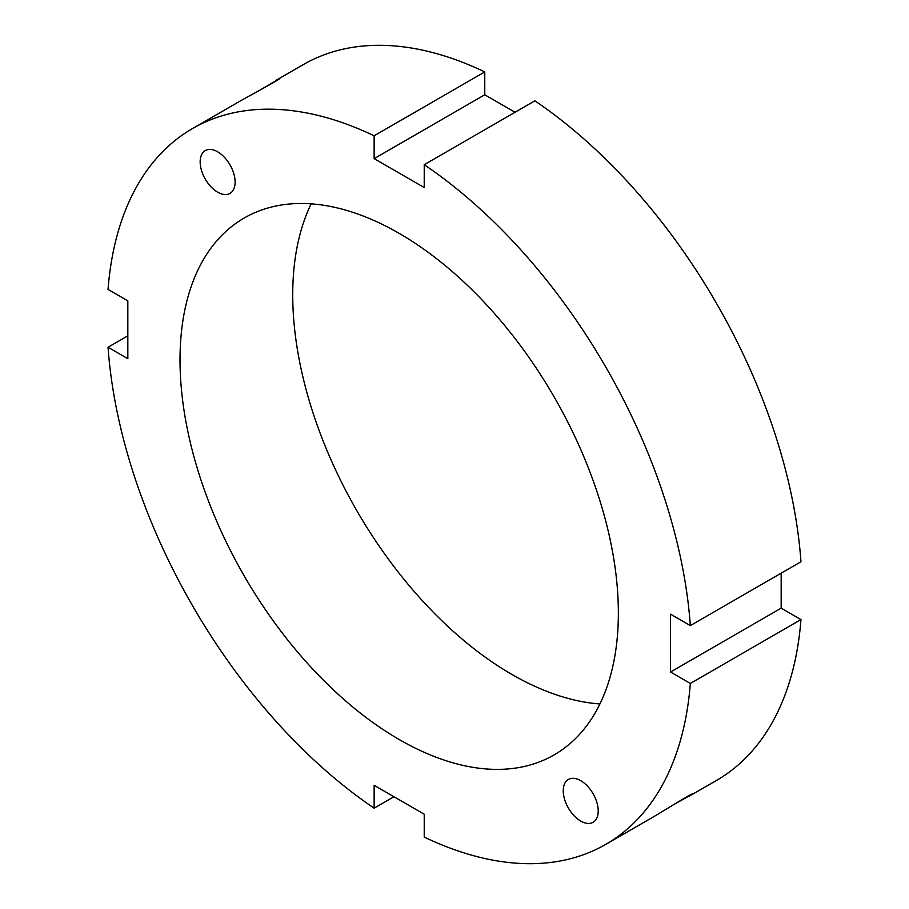 <?xml version="1.0" encoding="UTF-8"?>
<svg xmlns="http://www.w3.org/2000/svg" width="909" height="909" viewBox="0 0 909 909"><rect width="100%" height="100%" fill="white"/><g stroke="black" fill="none" stroke-linecap="round" stroke-linejoin="round"><path stroke-width="1.36" d="M200.162 161.904A24.725 14.271 60 0 1 205.275 150.576A24.725 14.271 60 0 1 230 164.859A24.725 14.271 60 0 1 230 193.401A24.725 14.271 60 0 1 210.956 186.777A24.725 14.271 60 0 1 200.162 161.904M259.565 90.343L279.642 78.504C281.267 78.663 253.054 93.866 242.862 99.49L192.549 128.533A413.265 238.601 -120 0 0 108.035 289.414L127.828 300.845L127.828 358.691L108.035 347.261L127.828 335.83M580.726 821.066A24.725 14.271 60 0 1 564.58 799.284A24.725 14.271 60 0 1 568.364 779.467A24.725 14.271 60 0 1 593.088 793.739A24.725 14.271 60 0 1 593.088 822.293A24.725 14.271 60 0 1 580.726 821.066M393.938 796.739L374.133 808.169L374.133 785.308L424.23 814.225L424.23 837.087A413.265 238.601 -120 0 0 605.814 844.336L656.128 815.293C666.081 809.283 693.374 792.443 692.692 793.932L672.387 805.397M689.102 796.25L716.451 780.467A413.265 238.601 -120 0 0 800.965 619.586L690.34 683.454L670.535 672.024L670.535 614.177L690.34 625.608L800.965 561.739A413.265 238.601 -120 0 0 534.867 100.831L424.23 164.699L424.23 187.561L374.133 158.643L374.133 135.782L484.77 71.913L484.77 94.775L515.062 112.261M374.133 158.643L484.77 94.775M690.34 625.608A413.265 238.601 -120 0 0 424.23 164.699M374.133 135.782A413.265 238.601 -120 0 0 192.549 128.533M484.77 71.913A413.265 238.601 -120 0 0 303.186 64.664L275.836 80.447M605.814 844.336A413.265 238.601 -120 0 0 690.34 683.454M108.035 347.261A413.265 238.601 -120 0 0 374.133 808.169M618.359 612.973A309.958 178.948 -120 0 0 483.054 301.049A309.958 178.948 -120 0 0 244.214 218.012A309.958 178.948 -120 0 0 244.203 575.908A309.958 178.948 -120 0 0 554.16 754.868A309.958 178.948 -120 0 0 618.359 612.973M670.535 672.024L781.172 608.155L800.965 619.586M781.172 573.17L781.172 608.155M311.173 203.843A309.958 178.948 -120 0 0 356.919 510.835A309.958 178.948 -120 0 0 599.906 703.952"/></g></svg>
